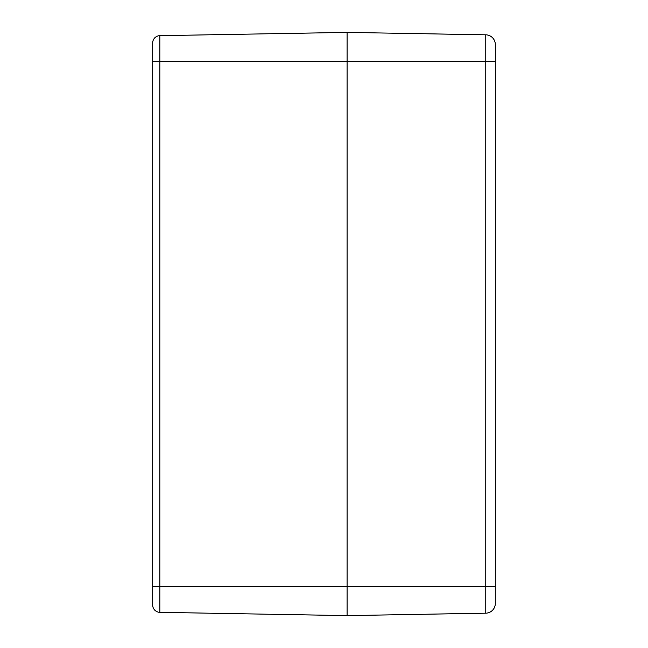 <?xml version="1.0" encoding="UTF-8"?>
<svg xmlns="http://www.w3.org/2000/svg" width="648" height="648" viewBox="0 0 648 648"><rect width="100%" height="100%" fill="white"/><g stroke="black" fill="none" stroke-linecap="round" stroke-linejoin="round"><path stroke-width="0.97" d="M152.693 42.606L152.693 605.394A7.29 7.29 0 0 0 159.845 612.336L159.845 35.664A7.29 7.29 0 0 0 152.693 42.606L152.693 42.606A7.29 7.29 0 0 1 159.845 35.664L347.085 32.4L485.765 34.822L485.765 613.178A9.72 9.72 0 0 0 495.266 604.422L495.315 44.542M152.685 80.514L152.685 99.225M152.685 567.486L152.685 548.775M152.685 526.905L152.685 121.095M495.266 61.56L347.085 61.56L347.085 32.4L347.085 586.44L347.085 61.56L152.693 61.56M485.765 613.178A9.72 9.72 0 0 0 495.266 604.422L495.315 568.458L495.266 604.422A9.72 9.72 0 0 1 485.765 613.178L347.085 615.6L347.085 586.44L347.085 615.6L159.845 612.336M495.315 79.542L495.315 568.458M495.266 43.578A9.72 9.72 0 0 0 485.765 34.822M152.693 586.44L495.266 586.44"/></g></svg>
